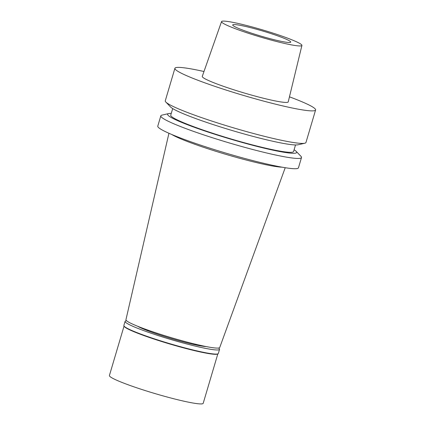 <?xml version="1.0" encoding="UTF-8"?>
<svg xmlns="http://www.w3.org/2000/svg" width="425" height="425" viewBox="0 0 425 425"><rect width="100%" height="100%" fill="white"/><g stroke="black" fill="none" stroke-linecap="round" stroke-linejoin="round"><path stroke-width="0.64" d="M222.041 21.25A41.921 3.729 -163.5 0 1 265.423 30.749A41.921 3.729 -163.5 0 1 301.92 45.422A41.921 3.729 -163.5 0 1 301.405 45.815A41.921 3.729 -163.5 0 1 257.842 36.258A41.921 3.729 -163.5 0 1 221.531 21.611A41.921 3.729 -163.5 0 1 222.041 21.25M233.065 24.661A30.276 2.693 16.5 0 0 232.693 24.932A30.276 2.693 16.5 0 0 258.984 35.519A30.276 2.693 16.5 0 0 290.381 42.399A30.276 2.693 16.5 0 0 290.753 42.133A30.276 2.693 16.5 0 0 264.456 31.54A30.276 2.693 16.5 0 0 233.065 24.661M221.531 21.611L202.268 76.388A44.832 3.984 16.5 0 0 241.102 92.055A44.832 3.984 16.5 0 0 287.688 102.276A44.832 3.984 16.5 0 0 288.24 101.857L301.92 45.422M289.462 96.831A73.366 6.524 -163.5 0 1 315.594 109.974A73.366 6.524 -163.5 0 1 314.691 110.633A73.366 6.524 -163.5 0 1 238.616 93.962A73.366 6.524 -163.5 0 1 174.903 68.303A73.366 6.524 -163.5 0 1 175.807 67.644A73.366 6.524 -163.5 0 1 203.984 71.512M174.903 68.303L165.272 100.826A73.366 6.524 16.5 0 0 165.83 102.043A73.366 6.524 16.5 0 0 233.761 127.92A73.366 6.524 16.5 0 0 304.826 143.22A73.366 6.524 16.5 0 0 305.06 143.156A73.366 6.524 16.5 0 0 305.957 142.502L315.594 109.974M165.83 102.043L170.606 107.01A67.304 5.982 16.5 0 0 232.927 130.741A67.304 5.982 16.5 0 0 298.122 144.776L304.826 143.22M172.693 108.577L170.744 115.159A64.047 5.695 16.5 0 0 226.366 137.557A64.047 5.695 16.5 0 0 292.777 152.113A64.047 5.695 16.5 0 0 293.569 151.539L295.513 144.962M294.089 149.775A67.304 5.982 -163.5 0 1 296.172 151.348A67.304 5.982 -163.5 0 1 295.858 153.064A67.304 5.982 -163.5 0 1 221.712 136.436A67.304 5.982 -163.5 0 1 168.449 113.629A67.304 5.982 -163.5 0 1 168.661 113.576A67.304 5.982 -163.5 0 1 171.264 113.395M296.172 151.348L300.948 156.31A73.366 6.524 -163.5 0 1 301.511 157.526A73.366 6.524 -163.5 0 1 300.608 158.185A73.366 6.524 -163.5 0 1 224.533 141.509A73.366 6.524 -163.5 0 1 160.82 115.855A73.366 6.524 -163.5 0 1 161.723 115.196A73.366 6.524 -163.5 0 1 161.952 115.138L168.661 113.576M160.82 115.855L157.776 126.135A73.366 6.524 16.5 0 0 221.489 151.794A73.366 6.524 16.5 0 0 297.564 168.465A73.366 6.524 16.5 0 0 298.462 167.806L301.511 157.526M171.817 134.512A60.722 5.397 16.5 0 0 225.925 154.371A60.722 5.397 16.5 0 0 282.126 167.19M168.938 133.269L125.938 319.722A48.912 4.346 16.5 0 0 168.544 336.844A48.912 4.346 16.5 0 0 219.135 347.921A48.912 4.346 16.5 0 0 219.73 347.507L285.217 167.716M125.083 321.38L123.861 325.497A49.258 4.378 16.5 0 0 123.941 325.927A49.258 4.378 16.5 0 0 168.746 343.358A49.258 4.378 16.5 0 0 217.717 353.919A49.258 4.378 16.5 0 0 218.025 353.797A49.258 4.378 16.5 0 0 218.322 353.478L219.544 349.361A49.258 4.378 -163.5 0 1 218.939 349.802A49.258 4.378 -163.5 0 1 167.859 338.608A49.258 4.378 -163.5 0 1 125.083 321.38A49.258 4.378 -163.5 0 1 125.688 320.939A49.258 4.378 -163.5 0 1 126.618 320.79M218.025 353.797L217.595 354.025A48.912 4.346 -163.5 0 1 217.292 354.147A48.912 4.346 -163.5 0 1 168.667 343.66A48.912 4.346 -163.5 0 1 124.174 326.358L123.941 325.927M218.577 348.033A49.258 4.378 -163.5 0 1 219.544 349.361M137.758 326.299A37.846 3.363 16.5 0 0 171.355 338.598A37.846 3.363 16.5 0 0 206.231 346.582M124.042 326.113L109.406 375.53A48.912 4.346 16.5 0 0 151.879 392.636A48.912 4.346 16.5 0 0 202.597 403.75A48.912 4.346 16.5 0 0 203.198 403.314L217.834 353.897"/></g></svg>
